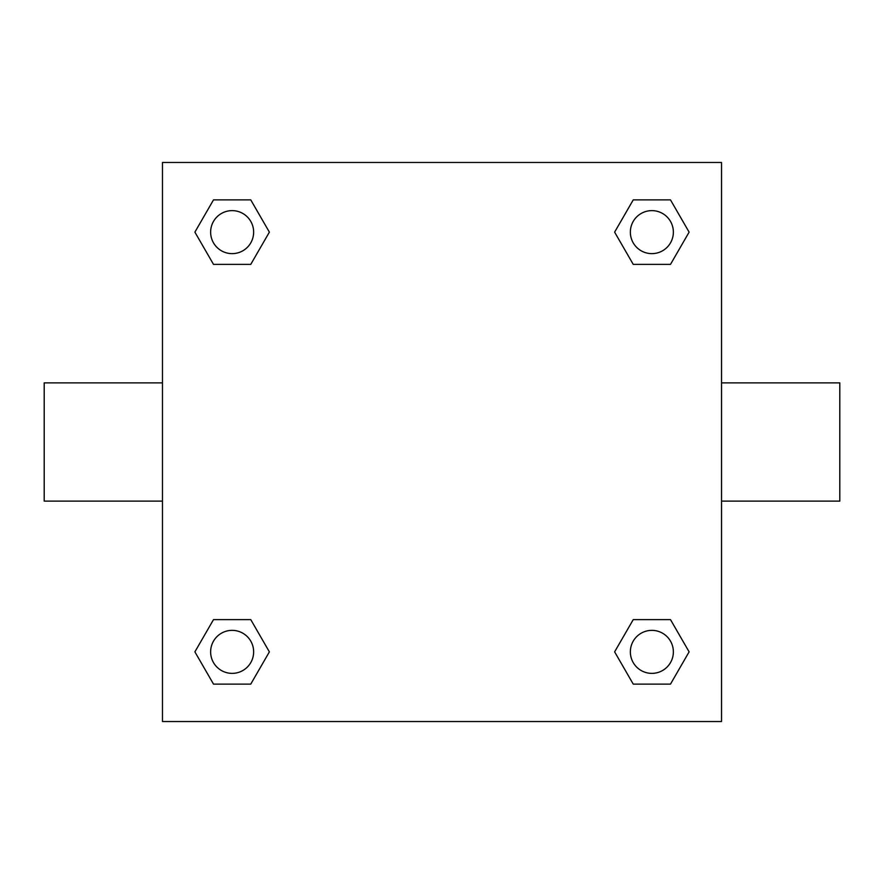 <?xml version="1.0" encoding="UTF-8"?>
<svg xmlns="http://www.w3.org/2000/svg" width="884" height="884" viewBox="0 0 884 884"><rect width="100%" height="100%" fill="white"/><g stroke="black" fill="none" stroke-linecap="round" stroke-linejoin="round"><path stroke-width="1.33" d="M250.758 264.382L213.508 264.382L194.889 232.138L213.508 199.883L250.758 199.883L269.377 232.138L250.758 264.382L213.508 264.382L240.26 264.382M240.26 619.618L250.758 619.618L269.377 651.862L250.758 684.117L213.508 684.117L194.889 651.862L213.508 619.618L250.758 619.618M643.74 264.382L633.242 264.382L614.623 232.138L633.242 199.883L670.492 199.883L689.111 232.138L670.492 264.382L633.242 264.382M633.242 619.618L670.492 619.618L689.111 651.862L670.492 684.117L633.242 684.117L614.623 651.862L633.242 619.618L670.492 619.618L643.74 619.618M721.532 501.129L839.8 501.129L839.8 382.871L721.532 382.871M162.468 382.871L44.2 382.871L44.2 501.129L162.468 501.129M162.468 162.468L721.532 162.468L721.532 721.532L162.468 721.532L162.468 162.468M670.492 684.117L633.242 684.117L670.492 684.117M673.365 651.862A21.503 21.503 0 0 0 641.11 633.242A21.503 21.503 0 0 0 641.11 670.492A21.503 21.503 0 0 0 673.365 651.862M250.758 684.117L213.508 684.117L250.758 684.117M253.642 651.862A21.503 21.503 0 0 0 221.387 633.242A21.503 21.503 0 0 0 221.387 670.492A21.503 21.503 0 0 0 253.642 651.862M633.242 199.883L670.492 199.883L633.242 199.883M673.365 232.138A21.503 21.503 0 0 0 641.11 213.508A21.503 21.503 0 0 0 641.11 250.758A21.503 21.503 0 0 0 673.365 232.138M213.508 199.883L250.758 199.883L213.508 199.883M253.642 232.138A21.503 21.503 0 0 0 221.387 213.508A21.503 21.503 0 0 0 221.387 250.758A21.503 21.503 0 0 0 253.642 232.138"/></g></svg>
